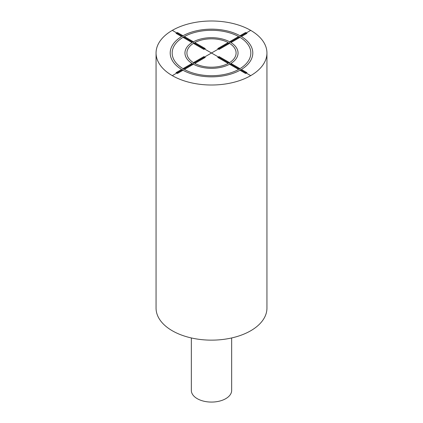 <?xml version="1.0" encoding="UTF-8"?>
<svg xmlns="http://www.w3.org/2000/svg" width="423" height="423" viewBox="0 0 423 423"><rect width="100%" height="100%" fill="white"/><g stroke="black" fill="none" stroke-linecap="round" stroke-linejoin="round"><path stroke-width="0.63" d="M250.702 30.371A55.439 32.005 180 0 1 266.939 53.002A55.439 32.005 180 0 1 232.713 82.575A55.439 32.005 180 0 1 172.298 75.638A55.439 32.005 180 0 1 156.061 53.002A55.439 32.005 180 0 1 190.287 23.434A55.439 32.005 180 0 1 250.702 30.371L172.298 75.638M266.939 53.002L266.939 308.134A55.439 32.005 180 0 1 232.713 337.707A55.439 32.005 180 0 1 172.298 330.765A55.439 32.005 180 0 1 156.061 308.134L156.061 53.002M191.339 337.951L191.339 390.434A20.161 11.638 0 0 0 197.245 398.667A20.161 11.638 0 0 0 219.214 401.189A20.161 11.638 0 0 0 231.661 390.434L231.661 337.951M172.298 30.371L250.702 75.638M177.427 73.48L183 70.26A41.301 23.847 0 0 0 240 70.26L245.573 73.48L246.963 72.677L241.39 69.457A41.301 23.847 0 0 0 241.39 36.547L246.963 33.332L245.573 32.529L240 35.743A41.301 23.847 0 0 0 183 35.743L177.427 32.529L176.037 33.332L181.61 36.547A41.301 23.847 0 0 0 181.61 69.457L176.037 72.677L177.427 73.48M183 68.653A39.334 22.71 180 0 1 183 37.351L192.042 42.575A26.549 15.328 0 0 0 192.042 63.434L183 68.653M193.433 62.63A24.587 14.192 180 0 1 193.433 43.373L203.87 49.401L205.261 48.597L194.823 42.575A24.587 14.192 180 0 1 228.177 42.575L217.739 48.597L219.13 49.401L229.567 43.373A24.587 14.192 180 0 1 229.567 62.63L219.13 56.608L217.739 57.406L228.177 63.434A24.587 14.192 180 0 1 194.823 63.434L205.261 57.406L203.87 56.608L193.433 62.63M229.567 41.771A26.549 15.328 0 0 0 193.433 41.771L184.391 36.547A39.334 22.71 180 0 1 238.609 36.547L229.567 41.771M240 37.351A39.334 22.71 180 0 1 240 68.653L230.958 63.434A26.549 15.328 0 0 0 230.958 42.575L240 37.351M193.433 64.238A26.549 15.328 0 0 0 229.567 64.238L238.609 69.457A39.334 22.71 180 0 1 184.391 69.457L193.433 64.238"/></g></svg>
